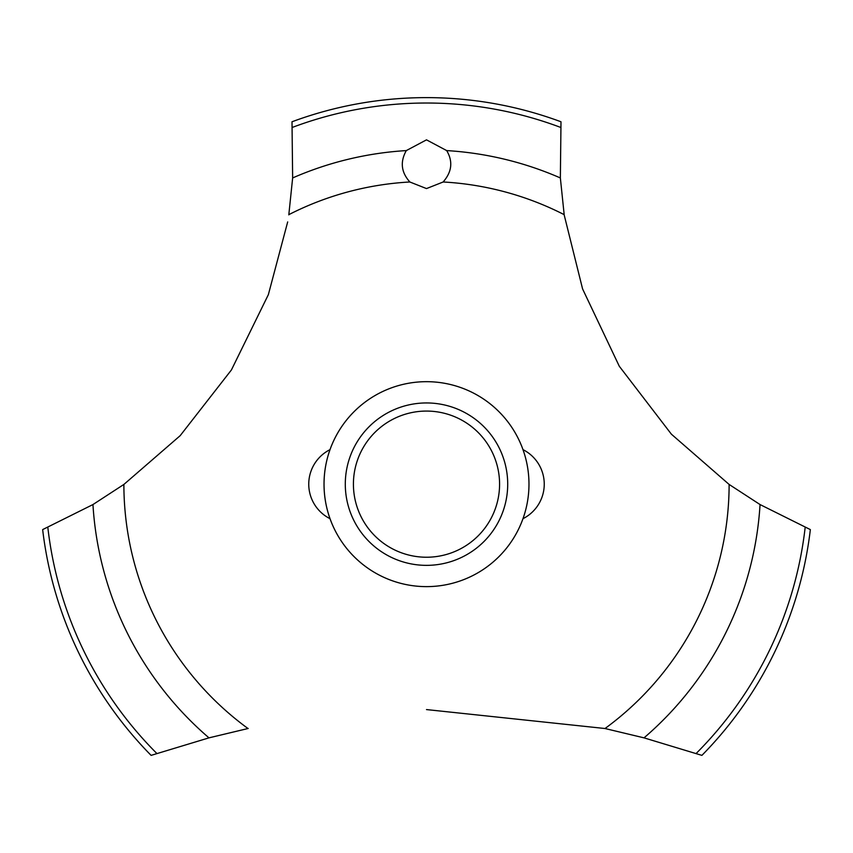 <?xml version="1.0" encoding="UTF-8"?>
<svg xmlns="http://www.w3.org/2000/svg" width="853" height="853" viewBox="0 0 853 853"><rect width="100%" height="100%" fill="white"/><g stroke="black" fill="none" stroke-linecap="round" stroke-linejoin="round"><path stroke-width="1.28" d="M124.048 484.323L92.945 504.56L42.65 529.596A386.526 386.526 0 0 0 151.098 755.374L208.974 737.856L248.202 728.473M528.977 484.152A102.477 102.477 0 0 1 426.5 586.629A102.477 102.477 0 0 1 324.023 484.152A102.477 102.477 0 0 1 426.5 381.675A102.477 102.477 0 0 1 528.977 484.152A102.477 102.477 0 0 0 375.267 395.408A102.477 102.477 0 0 0 375.267 572.896A102.477 102.477 0 0 0 528.977 484.152M287.685 221.919L268.354 294.658L231.43 369.935L180.175 435.67L123.877 484.451A302.623 302.623 0 0 0 247.978 728.515M426.5 709.579L605.022 728.515A302.623 302.623 0 0 0 729.123 484.451L671.386 434.177L619.299 366.268L582.588 288.943L564.249 215.212M564.164 214.647A302.623 302.623 0 0 0 443.155 181.988L426.5 188.577L409.845 181.988A302.623 302.623 0 0 0 288.836 214.647M410.016 182.147C401.177 172.445 399.94 161.921 406.305 150.586L426.5 139.849L446.684 150.586C453.156 161.505 451.919 172.029 442.984 182.147M564.196 214.86L560.357 177.946L560.997 121.776A386.526 386.526 0 0 0 292.003 121.776L292.643 177.946L288.804 214.86M604.798 728.473L644.026 737.856L701.902 755.374A386.526 386.526 0 0 0 810.35 529.596L760.055 504.56L728.952 484.323M345.294 484.152A81.206 81.206 0 0 1 426.5 402.947A81.206 81.206 0 0 1 507.706 484.152A81.206 81.206 0 0 1 426.5 565.358A81.206 81.206 0 0 1 345.294 484.152M353.419 484.152A73.081 73.081 0 0 0 426.5 557.233A73.081 73.081 0 0 0 499.581 484.152A73.081 73.081 0 0 0 426.5 411.071A73.081 73.081 0 0 0 353.419 484.152M446.695 150.586A334.184 334.184 0 0 1 560.357 177.946M292.419 127.385A381.131 381.131 0 0 1 560.581 127.385M292.643 177.946A334.184 334.184 0 0 1 406.305 150.586M805.168 527.41A381.131 381.131 0 0 1 696.197 753.444M760.055 504.56A334.184 334.184 0 0 1 644.026 737.856M208.974 737.856A334.184 334.184 0 0 1 92.945 504.56M156.803 753.444A381.131 381.131 0 0 1 47.832 527.41M330.015 449.638A38.652 38.652 0 0 0 330.015 518.677M522.985 518.677A38.652 38.652 0 0 0 522.985 449.638"/></g></svg>

